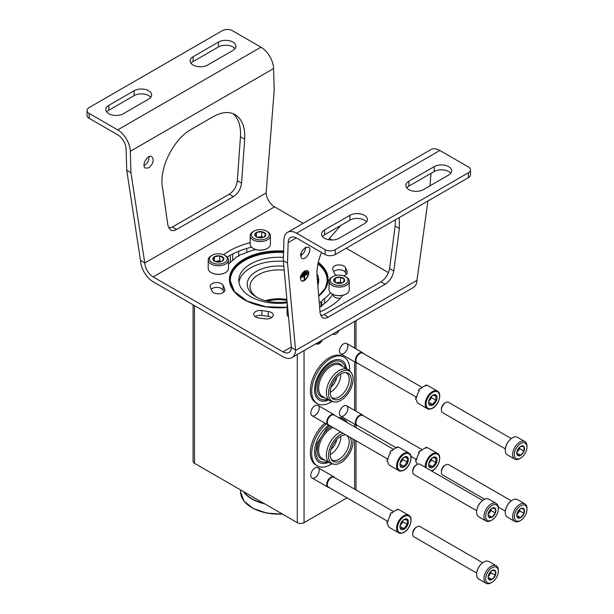 <?xml version="1.0" encoding="UTF-8"?>
<svg xmlns="http://www.w3.org/2000/svg" width="614" height="614" viewBox="0 0 614 614"><rect width="100%" height="100%" fill="white"/><g stroke="black" fill="none" stroke-linecap="round" stroke-linejoin="round"><path stroke-width="0.92" d="M286.999 300.415A27.177 15.688 0 0 0 267.228 301.152M238.631 256.099L238.631 251.295M246.774 248.447L246.774 252.385M193.08 304.82L193.08 461.344A4.766 2.755 0 0 0 194.477 463.294L297.299 522.652A4.766 2.755 0 0 0 304.045 522.652L347.01 497.847M315.987 343.71A5.963 3.438 120 0 0 316.233 343.878A5.963 3.438 120 0 0 322.442 339.979M339.296 330.248A5.963 3.438 -60 0 1 332.842 333.978M314.997 477.692A5.963 3.438 -60 0 1 310.784 475.259A5.963 3.438 -60 0 1 314.997 467.96A5.963 3.438 -60 0 1 319.211 470.393A5.963 3.438 -60 0 1 314.997 477.692M314.997 415.409A5.963 3.438 -60 0 1 310.784 412.976A5.963 3.438 -60 0 1 314.997 405.677A5.963 3.438 -60 0 1 319.211 408.11A5.963 3.438 -60 0 1 314.997 415.409M343.656 415.801A5.963 3.438 -60 0 1 339.442 413.368A5.963 3.438 -60 0 1 343.656 406.069A5.963 3.438 -60 0 1 347.869 408.502A5.963 3.438 -60 0 1 343.656 415.801M343.656 353.51A5.963 3.438 -60 0 1 339.442 351.078A5.963 3.438 -60 0 1 343.656 343.779A5.963 3.438 -60 0 1 347.869 346.212A5.963 3.438 -60 0 1 343.656 353.51M336.718 439.593A10.73 6.194 -60 0 1 331.046 449.425M336.718 377.303A10.73 6.194 -60 0 1 331.046 387.135M340.317 298.258A5.963 3.438 180 0 1 334.96 297.314A5.963 3.438 180 0 1 333.241 294.543M254.396 249.844A5.963 3.438 180 0 1 254.357 249M287.129 301.766A31.514 18.197 180 0 1 256.475 297.084A31.514 18.197 180 0 1 250.712 275.924A31.514 18.197 180 0 1 283.822 266.261M265.348 300.683A28.743 16.593 180 0 1 286.915 299.448M257.496 297.652A28.743 16.593 180 0 1 250.013 286.485A28.743 16.593 180 0 1 284.19 270.183M335.912 332.205A4.927 2.847 -60 0 1 334.776 332.865M318.712 342.136L319.05 342.712L319.38 341.745M319.05 341.944L319.05 342.712M316.072 343.771A5.963 3.438 120 0 0 321.79 340.356M340.778 374.018A14.306 8.258 -60 0 1 330.677 392.054A14.306 8.258 -60 0 1 330.225 392.3M345.697 372.575A14.306 8.258 -60 0 1 346.258 372.851A14.306 8.258 -60 0 1 348.453 384.31A14.306 8.258 -60 0 1 339.105 396.92A14.306 8.258 -60 0 1 331.951 397.626A14.306 8.258 -60 0 1 331.43 397.273M331.905 401.51A26.816 15.48 -60 0 1 330.677 402.27A26.816 15.48 -60 0 1 317.269 403.598L315.918 402.822A26.816 15.48 -60 0 1 315.918 371.854A26.816 15.48 -60 0 1 342.735 356.366L344.086 357.148A26.816 15.48 -60 0 1 349.604 370.864M317.269 403.598A26.816 15.48 -60 0 1 317.269 372.629A26.816 15.48 -60 0 1 344.086 357.148M328.682 399.998A22.802 13.163 -60 0 1 323.762 401.188A22.802 13.163 -60 0 1 319.272 373.788A22.802 13.163 -60 0 1 345.245 363.972L346.71 368.845M327.369 399.246A21.298 12.295 -60 0 1 317.077 395.685C315.235 392.116 315.205 387.35 316.97 381.394C319.034 375.139 322.396 369.912 327.039 365.698C330.608 362.644 333.97 361.055 337.14 360.932A21.298 12.295 -60 0 1 345.367 368.07M324.645 397.672A18.95 10.945 -60 0 1 321.199 374.901A18.95 10.945 -60 0 1 342.643 366.497M333.916 401.924L331.974 401.525A17.998 10.392 -60 0 1 330.109 400.827L322.35 396.345A17.998 10.392 -60 0 1 322.35 375.568A17.998 10.392 -60 0 1 340.348 365.176L348.107 369.651A17.998 10.392 -60 0 1 349.65 370.917L350.955 372.399A17.361 10.024 -60 0 1 351.63 386.597A17.361 10.024 -60 0 1 340.793 400.382A17.361 10.024 -60 0 1 333.916 401.924A17.361 10.024 -60 0 1 332.113 381.202A17.361 10.024 -60 0 1 350.955 372.399M330.109 400.827A17.998 10.392 -60 0 1 330.109 380.043A17.998 10.392 -60 0 1 348.107 369.651M340.793 398.409A14.943 8.627 -60 0 1 332.044 398.102A14.943 8.627 -60 0 1 333.318 381.9A14.943 8.627 -60 0 1 346.71 372.69A14.943 8.627 -60 0 1 350.893 383.957A14.943 8.627 -60 0 1 340.793 398.409M340.778 436.301A14.306 8.258 -60 0 1 330.677 454.337A14.306 8.258 -60 0 1 330.225 454.583M345.697 434.858A14.306 8.258 -60 0 1 346.258 435.134A14.306 8.258 -60 0 1 348.453 446.601A14.306 8.258 -60 0 1 339.105 459.203A14.306 8.258 -60 0 1 331.951 459.909A14.306 8.258 -60 0 1 331.43 459.564M331.905 463.8A26.816 15.48 -60 0 1 330.677 464.552A26.816 15.48 -60 0 1 317.269 465.88L315.918 465.105A26.816 15.48 -60 0 1 311.075 446.47A26.816 15.48 -60 0 1 324.906 423.138M338.214 417.405A26.816 15.48 -60 0 1 342.735 418.656L344.086 419.431A26.816 15.48 -60 0 1 347.432 422.731M317.269 465.88A26.816 15.48 -60 0 1 312.426 447.253A26.816 15.48 -60 0 1 326.249 423.921M339.557 418.18A26.816 15.48 -60 0 1 344.086 419.431M328.682 462.288A22.802 13.163 -60 0 1 323.762 463.47A22.802 13.163 -60 0 1 314.775 448.75A22.802 13.163 -60 0 1 328.904 425.172M327.369 461.528A21.298 12.295 -60 0 1 317.077 457.967L315.734 453.086L316.97 443.676L327.039 427.989L330.002 425.74M324.645 459.955A18.95 10.945 -60 0 1 317.76 446.01A18.95 10.945 -60 0 1 331.621 426.676M352.858 438.933A17.361 10.024 -60 0 1 340.793 462.672A17.361 10.024 -60 0 1 333.916 464.207L331.974 463.816A17.998 10.392 -60 0 1 330.109 463.109L322.35 458.635A17.998 10.392 -60 0 1 319.948 443.108A17.998 10.392 -60 0 1 333.049 427.498M330.109 463.109A17.998 10.392 -60 0 1 327.699 447.591A17.998 10.392 -60 0 1 340.808 431.98M333.916 464.207A17.361 10.024 -60 0 1 329.434 449.671A17.361 10.024 -60 0 1 343.034 433.269M350.095 437.337A14.943 8.627 -60 0 1 340.793 460.7A14.943 8.627 -60 0 1 332.044 460.385A14.943 8.627 -60 0 1 332.957 444.835A14.943 8.627 -60 0 1 345.805 434.865M427.336 408.655L418.571 403.598A10.131 5.848 -60 0 1 416.538 399.99L415.778 399.553A10.131 5.848 120 0 1 415.778 397.427L416.538 397.864A10.131 5.848 -60 0 1 419.293 390.765L418.533 390.327A10.131 5.848 120 0 1 420.129 388.34L420.882 388.777A10.131 5.848 -60 0 1 426.392 385.6L425.64 385.162A10.131 5.848 120 0 1 427.229 385.3L427.989 385.738A10.131 5.848 -60 0 1 428.702 386.052L437.467 391.11A10.131 5.848 -60 0 0 427.336 396.959A10.131 5.848 -60 0 0 427.336 408.655C428.388 409.515 430.176 409.361 432.701 408.187C438.856 404.979 442.249 393.351 437.467 391.11M432.824 404.994A5.963 3.438 -60 0 1 428.61 402.561A5.963 3.438 -60 0 1 432.824 395.262A5.963 3.438 -60 0 1 437.038 397.695A5.963 3.438 -60 0 1 432.824 404.994M429.132 404.135L432.509 404.434L435.879 400.244L435.879 395.746L432.509 395.447M431.588 396.191A4.766 2.755 -60 0 1 429.946 399.891L431.627 397.795L431.627 396.153M428.718 401.41L429.946 399.891A4.766 2.755 -60 0 1 428.802 401.019M435.879 400.244L431.627 397.795M432.509 404.434L428.656 402.216M415.778 397.427A3.976 2.295 120 0 0 416.645 397.097M419.185 390.918A3.976 2.295 120 0 0 418.786 390.473M425.502 385.761A3.976 2.295 120 0 0 425.64 385.162M357.686 363.281A5.963 3.438 -60 0 1 356.604 363.004A5.963 3.438 -60 0 1 356.604 356.12A5.963 3.438 -60 0 1 362.567 352.682A5.963 3.438 -60 0 1 363.35 353.48M416.438 397.204L357.118 362.958A5.664 3.27 -60 0 1 357.118 356.419A5.664 3.27 -60 0 1 362.782 353.15L422.271 387.495M417.182 464.422A10.131 5.848 -60 0 1 416.538 462.273L415.778 461.835A10.131 5.848 120 0 1 415.778 459.709L416.538 460.147A10.131 5.848 -60 0 1 419.293 453.048L418.533 452.61A10.131 5.848 120 0 1 420.129 450.622L420.882 451.06A10.131 5.848 -60 0 1 426.392 447.882L425.64 447.445A10.131 5.848 120 0 1 427.229 447.591L427.989 448.028A10.131 5.848 -60 0 1 428.702 448.335L437.467 453.393A10.131 5.848 -60 0 0 429.24 456.578A10.131 5.848 -60 0 0 425.302 467.338M432.824 467.277A5.963 3.438 -60 0 1 428.61 464.844A5.963 3.438 -60 0 1 432.824 457.545A5.963 3.438 -60 0 1 437.038 459.978A5.963 3.438 -60 0 1 432.824 467.277M429.132 466.425L432.509 466.724L435.879 462.526L435.879 458.036L432.509 457.729M431.588 458.481A4.766 2.755 -60 0 1 429.946 462.173L431.627 460.078L431.627 458.435M428.718 463.7L429.946 462.173A4.766 2.755 -60 0 1 428.802 463.309M435.879 462.526L431.627 460.078M432.509 466.724L428.656 464.499M415.778 459.709A3.976 2.295 120 0 0 416.645 459.379M419.185 453.201A3.976 2.295 120 0 0 418.786 452.756M425.502 448.043A3.976 2.295 120 0 0 425.64 447.445M357.686 425.571A5.963 3.438 -60 0 1 356.604 425.287A5.963 3.438 -60 0 1 356.604 418.41A5.963 3.438 -60 0 1 362.567 414.964A5.963 3.438 -60 0 1 363.35 415.762M396.268 447.844L357.118 425.241A5.664 3.27 -60 0 1 357.118 418.702A5.664 3.27 -60 0 1 362.782 415.432L422.271 449.778M398.686 470.554L389.921 465.496A10.131 5.848 -60 0 1 387.879 461.881L387.119 461.444A10.131 5.848 120 0 1 387.119 459.318L387.879 459.756A10.131 5.848 -60 0 1 390.634 452.656L389.875 452.219A10.131 5.848 120 0 1 391.471 450.239L392.231 450.676A10.131 5.848 -60 0 1 397.742 447.491L396.982 447.053A10.131 5.848 120 0 1 398.578 447.199L399.33 447.637A10.131 5.848 -60 0 1 400.052 447.944L408.817 453.009A10.131 5.848 -60 0 0 398.686 458.858A10.131 5.848 -60 0 0 398.686 470.554C399.729 471.414 401.518 471.253 404.05 470.078C410.198 466.87 413.598 455.243 408.817 453.009M404.173 466.893A5.963 3.438 -60 0 1 399.96 464.46A5.963 3.438 -60 0 1 404.173 457.161A5.963 3.438 -60 0 1 408.387 459.594A5.963 3.438 -60 0 1 404.173 466.893M400.481 466.034L403.851 466.333L407.22 462.142L407.22 457.645L403.851 457.346M402.93 458.09A4.766 2.755 -60 0 1 401.287 461.782L402.976 459.686L402.976 458.052M400.067 463.309L401.287 461.782A4.766 2.755 -60 0 1 400.144 462.918M407.22 462.142L402.976 459.686M403.851 466.333L399.998 464.107M387.119 459.318A3.976 2.295 120 0 0 387.987 458.996M390.527 452.817A3.976 2.295 120 0 0 390.136 452.364M396.851 447.66A3.976 2.295 120 0 0 396.982 447.053M329.027 425.18A5.963 3.438 -60 0 1 327.953 424.896A5.963 3.438 -60 0 1 327.953 418.019A5.963 3.438 -60 0 1 333.909 414.58A5.963 3.438 -60 0 1 334.691 415.371M387.779 459.095L328.467 424.85A5.664 3.27 -60 0 1 328.467 418.318A5.664 3.27 -60 0 1 334.123 415.049L393.612 449.394M398.686 532.837L389.921 527.779A10.131 5.848 -60 0 1 387.879 524.172L387.119 523.734A10.131 5.848 120 0 1 387.119 521.608L387.879 522.046A10.131 5.848 -60 0 1 390.634 514.946L389.875 514.509A10.131 5.848 120 0 1 391.471 512.521L392.231 512.959A10.131 5.848 -60 0 1 397.742 509.781L396.982 509.344A10.131 5.848 120 0 1 398.578 509.482L399.33 509.919A10.131 5.848 -60 0 1 400.052 510.234L408.817 515.292A10.131 5.848 -60 0 0 398.686 521.14A10.131 5.848 -60 0 0 398.686 532.837C399.729 533.696 401.518 533.543 404.05 532.369C410.198 529.161 413.598 517.533 408.817 515.292M404.173 529.176A5.963 3.438 -60 0 1 399.96 526.743A5.963 3.438 -60 0 1 404.173 519.444A5.963 3.438 -60 0 1 408.387 521.877A5.963 3.438 -60 0 1 404.173 529.176M400.481 528.316L403.851 528.616L407.22 524.425L407.22 519.928L403.851 519.628M402.93 520.373A4.766 2.755 -60 0 1 401.287 524.072L402.976 521.969L402.976 520.334M400.067 525.592L401.287 524.072A4.766 2.755 -60 0 1 400.144 525.2M407.22 524.425L402.976 521.969M403.851 528.616L399.998 526.398M387.119 521.608A3.976 2.295 120 0 0 387.987 521.278M390.527 515.1A3.976 2.295 120 0 0 390.136 514.655M396.851 509.942A3.976 2.295 120 0 0 396.982 509.344M329.027 487.462A5.963 3.438 -60 0 1 327.953 487.186A5.963 3.438 -60 0 1 327.953 480.301A5.963 3.438 -60 0 1 333.909 476.863A5.963 3.438 -60 0 1 334.691 477.661M387.779 521.386L328.467 487.14A5.664 3.27 -60 0 1 328.467 480.601A5.664 3.27 -60 0 1 334.123 477.331L393.612 511.677M243.297 491.476A38.145 22.02 0 0 0 264.726 503.848M243.643 491.676A38.145 22.02 0 0 0 263.866 503.35M517.28 450.53A5.503 3.177 -60 0 1 520.649 446.34L524.018 446.639L524.018 451.129L520.649 455.327L517.28 455.028A5.503 3.177 -60 0 1 516.758 453.078A5.503 3.177 -60 0 1 517.28 450.53M520.649 446.34A5.503 3.177 -60 0 1 524.018 446.639A5.503 3.177 -60 0 1 524.018 451.129A5.503 3.177 -60 0 1 520.649 455.327A5.503 3.177 -60 0 1 517.28 455.028M519.805 458.62L520.649 458.128A8.941 5.158 -60 0 1 514.325 454.483A8.941 5.158 -60 0 1 520.649 443.531A8.941 5.158 -60 0 1 526.973 447.184A8.941 5.158 -60 0 1 520.649 458.128L519.805 458.62A10.131 5.848 -60 0 1 514.739 459.118A10.131 5.848 -60 0 1 514.739 447.422A10.131 5.848 -60 0 1 524.87 441.573A10.131 5.848 -60 0 1 526.973 446.209L526.973 447.184M514.739 459.118L507.364 454.859A10.131 5.848 -60 0 1 505.268 450.223A10.131 5.848 -60 0 1 512.429 437.813A10.131 5.848 -60 0 1 517.495 437.314L524.87 441.573M505.268 450.1A9.832 5.679 -60 0 1 505.268 449.978A9.832 5.679 -60 0 1 512.222 437.935A9.832 5.679 -60 0 1 512.322 437.874M505.33 448.872L442.64 412.677A5.963 3.438 -60 0 1 441.405 409.945A5.963 3.438 -60 0 1 445.618 402.646A5.963 3.438 -60 0 1 448.604 402.354L511.293 438.549M441.405 409.945L441.405 408.993A4.789 2.763 -60 0 1 444.797 403.129L445.618 402.646M519.782 446.954A4.766 2.755 -60 0 1 518.124 450.799L519.805 448.696L519.805 446.931M516.788 452.449L518.124 450.799A4.766 2.755 -60 0 1 516.858 452.019M519.805 448.696L524.018 451.129M516.796 453.101L520.649 455.327M517.28 512.813A5.503 3.177 -60 0 1 520.649 508.622L524.018 508.922L524.018 513.419L520.649 517.61L517.28 517.31A5.503 3.177 -60 0 1 516.758 515.361A5.503 3.177 -60 0 1 517.28 512.813M520.649 508.622A5.503 3.177 -60 0 1 524.018 508.922A5.503 3.177 -60 0 1 524.018 513.419A5.503 3.177 -60 0 1 520.649 517.61A5.503 3.177 -60 0 1 517.28 517.31M519.805 520.902L520.649 520.419A8.941 5.158 -60 0 1 514.325 516.765A8.941 5.158 -60 0 1 520.649 505.821A8.941 5.158 -60 0 1 526.973 509.466A8.941 5.158 -60 0 1 520.649 520.419L519.805 520.902A10.131 5.848 -60 0 1 514.739 521.401A10.131 5.848 -60 0 1 514.739 509.704A10.131 5.848 -60 0 1 524.87 503.856A10.131 5.848 -60 0 1 526.973 508.492L526.973 509.466M514.739 521.401L507.364 517.149A10.131 5.848 -60 0 1 505.268 512.506A10.131 5.848 -60 0 1 512.429 500.103A10.131 5.848 -60 0 1 517.495 499.596L524.87 503.856M505.268 512.383A9.832 5.679 -60 0 1 505.268 512.268A9.832 5.679 -60 0 1 512.222 500.218A9.832 5.679 -60 0 1 512.322 500.164M484.699 499.243L442.64 474.96A5.963 3.438 -60 0 1 441.405 472.235A5.963 3.438 -60 0 1 445.618 464.936A5.963 3.438 -60 0 1 448.604 464.637L511.293 500.832M441.405 472.235L441.405 471.276A4.789 2.763 -60 0 1 444.797 465.412L445.618 464.936M519.782 509.236A4.766 2.755 -60 0 1 518.124 513.081L519.805 510.986L519.805 509.213M516.788 514.732L518.124 513.081A4.766 2.755 -60 0 1 516.858 514.302M519.805 510.986L524.018 513.419M516.796 515.392L520.649 517.61M488.621 512.429A5.503 3.177 -60 0 1 491.991 508.231L495.368 508.53L495.368 513.028L491.991 517.226L488.621 516.919A5.503 3.177 -60 0 1 488.099 514.977A5.503 3.177 -60 0 1 488.621 512.429M491.991 508.231A5.503 3.177 -60 0 1 495.368 508.53A5.503 3.177 -60 0 1 495.368 513.028A5.503 3.177 -60 0 1 491.991 517.226A5.503 3.177 -60 0 1 488.621 516.919M491.146 520.511L491.991 520.027A8.941 5.158 -60 0 1 485.674 516.374A8.941 5.158 -60 0 1 491.991 505.429A8.941 5.158 -60 0 1 498.315 509.075A8.941 5.158 -60 0 1 491.991 520.027L491.146 520.511A10.131 5.848 -60 0 1 486.081 521.017A10.131 5.848 -60 0 1 486.081 509.313A10.131 5.848 -60 0 1 496.219 503.465A10.131 5.848 -60 0 1 498.315 508.108L498.315 509.075M486.081 521.017L478.713 516.758A10.131 5.848 -60 0 1 476.61 512.122A10.131 5.848 -60 0 1 483.778 499.712A10.131 5.848 -60 0 1 488.844 499.205L496.219 503.465M476.61 511.999A9.832 5.679 -60 0 1 476.61 511.876A9.832 5.679 -60 0 1 483.563 499.834A9.832 5.679 -60 0 1 483.671 499.773M476.671 510.764L413.989 474.568A5.963 3.438 -60 0 1 412.754 471.844A5.963 3.438 -60 0 1 416.967 464.545A5.963 3.438 -60 0 1 419.945 464.253L482.635 500.441M412.754 471.844L412.754 470.892A4.789 2.763 -60 0 1 416.139 465.021L416.967 464.545M491.123 508.845A4.766 2.755 -60 0 1 489.465 512.69L491.146 510.595L491.146 508.822M488.138 514.348L489.465 512.69A4.766 2.755 -60 0 1 488.199 513.918M491.146 510.595L495.368 513.028M488.145 515L491.991 517.226M488.621 574.712A5.503 3.177 -60 0 1 491.991 570.521L495.368 570.82L495.368 575.31L491.991 579.509L488.621 579.209A5.503 3.177 -60 0 1 488.099 577.26A5.503 3.177 -60 0 1 488.621 574.712M491.991 570.521A5.503 3.177 -60 0 1 495.368 570.82A5.503 3.177 -60 0 1 495.368 575.31A5.503 3.177 -60 0 1 491.991 579.509A5.503 3.177 -60 0 1 488.621 579.209M491.146 582.801L491.991 582.31A8.941 5.158 -60 0 1 485.674 578.664A8.941 5.158 -60 0 1 491.991 567.712A8.941 5.158 -60 0 1 498.315 571.365A8.941 5.158 -60 0 1 491.991 582.31L491.146 582.801A10.131 5.848 -60 0 1 486.081 583.3A10.131 5.848 -60 0 1 486.081 571.603A10.131 5.848 -60 0 1 496.219 565.755A10.131 5.848 -60 0 1 498.315 570.391L498.315 571.365M486.081 583.3L478.713 579.04A10.131 5.848 -60 0 1 476.61 574.405A10.131 5.848 -60 0 1 483.778 561.994A10.131 5.848 -60 0 1 488.844 561.495L496.219 565.755M476.61 574.282A9.832 5.679 -60 0 1 476.61 574.159A9.832 5.679 -60 0 1 483.563 562.117A9.832 5.679 -60 0 1 483.671 562.056M476.671 573.046L413.989 536.859A5.963 3.438 -60 0 1 412.754 534.126A5.963 3.438 -60 0 1 416.967 526.827A5.963 3.438 -60 0 1 419.945 526.536L482.635 562.731M412.754 534.126L412.754 533.175A4.789 2.763 -60 0 1 416.139 527.311L416.967 526.827M491.123 571.135A4.766 2.755 -60 0 1 489.465 574.98L491.146 572.877L491.146 571.112M488.138 576.63L489.465 574.98A4.766 2.755 -60 0 1 488.199 576.201M491.146 572.877L495.368 575.31M488.145 577.283L491.991 579.509M238.969 282.271A39.933 23.056 180 0 1 283.361 261.318M317.231 278.05A39.933 23.056 180 0 1 318.543 282.271M283.399 257.427A39.933 23.056 0 0 0 238.831 280.329A39.933 23.056 0 0 0 250.527 296.631A39.933 23.056 0 0 0 287.229 302.856M317.822 285.111A39.933 23.056 0 0 0 318.689 280.329A39.933 23.056 0 0 0 316.954 273.598M126.73 170.247L130.943 172.68L130.306 151.29A17.883 10.323 -120 0 0 117.673 129.899L89.122 113.421A7.153 4.129 180 0 1 87.027 110.505L87.027 115.371A7.153 4.129 0 0 0 89.122 118.287L117.673 134.773A11.919 6.884 -120 0 1 126.1 149.025L126.73 170.247L140.568 260.927A17.883 10.323 -120 0 0 153.178 281.788L282.977 356.726A17.883 10.323 -120 0 0 291.911 357.609A17.883 10.323 -120 0 0 295.587 350.425L287.513 263.076L288.143 242.584A11.919 6.884 -120 0 1 290.606 237.464A11.919 6.884 -120 0 1 296.562 238.055L325.113 254.534A7.153 4.129 0 0 0 335.229 254.534L335.229 249.668L468.398 172.787A7.153 4.129 180 0 0 470.485 169.871A7.153 4.129 180 0 0 468.398 166.947L439.847 150.468A17.883 10.323 -120 0 0 430.905 149.578L287.628 232.299A17.883 10.323 -120 0 0 283.937 239.982L283.3 260.643L291.381 347.654A11.919 6.884 -120 0 1 288.933 352.444A11.919 6.884 -120 0 1 282.977 351.86L153.178 276.922L274.542 206.849L303.132 223.35M335.229 254.534L468.398 177.653A7.153 4.129 0 0 0 470.485 174.737L470.485 169.871M274.542 206.849A11.919 6.884 60 0 1 266.138 192.942L274.22 89.959L273.583 68.561A17.883 10.323 -120 0 0 260.95 47.178L232.407 30.7A7.153 4.129 180 0 0 222.291 30.7L89.122 107.58A7.153 4.129 180 0 0 87.027 110.505M333.64 271.526A6.554 3.784 180 0 1 340.225 269.822A6.554 3.784 180 0 1 345.528 272.639L346.304 274.427M255.27 316.663A6.554 3.784 180 0 1 261.879 315.427L268.295 316.348A6.554 3.784 180 0 1 271.726 317.591M211.216 289.148A6.554 3.784 180 0 1 217.801 287.444A6.554 3.784 180 0 1 223.112 290.261L223.88 292.049M227.218 257.105A69.727 40.255 180 0 1 251.517 247.158M319.641 307.092A6.317 3.646 0 0 1 320.992 306.647A1.19 0.691 0 0 0 321.659 306.24A14.306 8.258 0 0 1 324.576 303.423A56.618 32.688 0 0 0 332.642 294.259M336.641 275.333A6.554 3.784 180 0 1 334.407 273.307L332.811 269.607A6.554 3.784 180 0 1 332.619 268.686A6.554 3.784 180 0 1 338.375 264.933A6.554 3.784 180 0 1 345.528 267.773L347.133 271.48A6.554 3.784 180 0 1 347.324 272.393A6.554 3.784 180 0 1 343.61 275.809M258.701 317.906A6.554 3.784 180 0 1 253.736 314.23A6.554 3.784 180 0 1 261.879 310.561L268.295 311.482A6.554 3.784 180 0 1 273.261 315.159A6.554 3.784 180 0 1 265.118 318.827L258.701 317.906M224.709 289.102A6.554 3.784 180 0 1 224.901 290.015A6.554 3.784 180 0 1 219.144 293.776A6.554 3.784 180 0 1 211.983 290.936L210.387 287.229A6.554 3.784 180 0 1 210.195 286.316A6.554 3.784 180 0 1 215.951 282.555A6.554 3.784 180 0 1 223.112 285.395L224.709 289.102L224.709 290.936M223.55 254.764A69.727 40.255 180 0 1 250.159 242.637M228.477 264.327A56.618 32.688 180 0 1 232.944 260.152A14.306 8.258 180 0 0 235.86 257.335A1.19 0.691 180 0 1 236.528 256.928A6.317 3.646 180 0 0 239.921 254.971A1.19 0.691 180 0 1 240.619 254.587A14.306 8.258 180 0 0 245.493 252.899A56.618 32.688 180 0 1 255.708 249.499M329.227 238.424L331.99 240.013M346.181 248.209L388.47 272.624M321.659 306.24L321.659 301.374A14.306 8.258 180 0 1 324.576 298.558A56.618 32.688 180 0 0 330.424 292.724M342.789 295.296A69.727 40.255 180 0 1 320.032 311.805M319.249 302.403A6.317 3.646 180 0 1 320.992 301.781A1.19 0.691 180 0 0 321.659 301.374M295.587 350.425L416.952 280.352A17.883 10.323 60 0 1 413.276 287.536L291.911 357.609M304.651 270.943L307.591 270.628C311.436 272.509 304.966 283.207 301.42 280.828C299.409 277.873 300.484 274.573 304.651 270.943M305.373 247.519L308.604 247.166C312.833 249.238 305.718 261.004 301.819 258.387C299.609 255.132 300.791 251.51 305.373 247.519M399.3 217.548L399.353 228.508L393.789 271.004C392.684 276.714 389.813 281.128 385.162 284.228L328.283 317.07C325.973 318.359 324.015 318.574 322.404 317.714L320.17 313.508L317.062 276.016C316.54 268.871 318.029 261.019 321.529 252.461M328.383 239.667L340.801 225.43M427.92 201.024L416.952 280.352M431.005 173.348L430.038 185.781M300.576 255.746C303.654 253.759 305.342 250.965 305.634 247.373M320.731 315.788L324.069 314.637L328.283 317.07M395.508 219.735L395.14 226.075L389.575 268.571C388.47 274.281 385.6 278.695 380.949 281.795L324.069 314.637M266.138 192.942L144.774 263.015A11.919 6.884 -120 0 0 153.178 276.922M148.803 167.829L145.472 168.121C140.967 165.887 147.598 153.845 151.804 156.639C154.298 160.054 153.3 163.785 148.803 167.829M213.365 116.583L191.299 129.324C173.693 138.956 159.179 167.752 162.372 186.71L167.944 225.622L170.523 230.02C172.242 230.948 174.253 230.772 176.571 229.482L233.45 196.641C238.078 193.517 240.78 189.012 241.563 183.118L244.671 139.201C245.293 127.236 242.108 119.047 235.131 114.634C228.945 111.287 221.692 111.94 213.365 116.583M144.774 263.015L130.943 172.68M144.052 165.665L144.589 165.396C147.636 163.201 149.11 160.285 149.01 156.662M168.766 228.178L172.357 227.05L176.571 229.482M232.929 113.59C238.547 118.425 241.056 126.146 240.45 136.768L237.342 180.685C236.567 186.579 233.865 191.084 229.237 194.208L172.357 227.05M335.229 249.668A7.153 4.129 180 0 1 325.113 249.668L296.57 233.19A17.883 10.323 -120 0 0 287.628 232.299M283.3 260.643L287.513 263.076M406.798 187.869A10.254 5.917 0 0 1 408.893 186.119L434.175 171.521L434.175 166.655A10.254 5.917 180 0 1 445.35 165.373A10.254 5.917 180 0 1 451.674 170.838A10.254 5.917 180 0 1 448.673 175.028L423.384 189.626A10.254 5.917 180 0 1 412.217 190.908A10.254 5.917 180 0 1 405.885 185.436A10.254 5.917 180 0 1 408.893 181.253L434.175 166.655M450.768 173.271A10.254 5.917 0 0 0 434.175 171.521M322.511 236.528A10.254 5.917 0 0 1 324.606 234.778L349.896 220.18L349.896 215.314A10.254 5.917 180 0 1 361.063 214.033A10.254 5.917 180 0 1 367.395 219.497A10.254 5.917 180 0 1 364.394 223.688L339.105 238.286A10.254 5.917 180 0 1 327.937 239.567A10.254 5.917 180 0 1 321.606 234.095A10.254 5.917 180 0 1 324.606 229.912L349.896 215.314M366.489 221.93A10.254 5.917 0 0 0 349.896 220.18M193.126 56.688L218.415 42.09A10.254 5.917 180 0 1 229.582 40.8A10.254 5.917 180 0 1 235.914 46.273A10.254 5.917 180 0 1 232.913 50.455L207.624 65.053A10.254 5.917 180 0 1 196.457 66.335A10.254 5.917 180 0 1 190.125 60.87A10.254 5.917 180 0 1 193.126 56.688L193.126 61.553L218.415 46.956L218.415 42.09M108.847 105.347L134.128 90.749A10.254 5.917 180 0 1 145.303 89.46A10.254 5.917 180 0 1 151.627 94.932A10.254 5.917 180 0 1 148.626 99.115L123.345 113.713A10.254 5.917 180 0 1 112.17 114.995A10.254 5.917 180 0 1 105.846 109.53A10.254 5.917 180 0 1 108.847 105.347L108.847 110.213L134.128 95.615L134.128 90.749M193.126 61.553A10.254 5.917 0 0 0 191.031 63.303M235.008 48.706A10.254 5.917 0 0 0 218.415 46.956M108.847 110.213A10.254 5.917 0 0 0 106.752 111.963M150.722 97.365A10.254 5.917 0 0 0 134.128 95.615M291.389 347.486L295.603 349.919M140.552 260.405L144.766 262.838M324.576 303.423L324.576 298.558M302.733 274.12L302.188 273.414L305.895 271.273L306.455 271.595L302.733 274.12L306.455 271.595M302.188 273.414L302.748 273.737M301.842 276.139L301.344 275.456L306.739 272.347L307.253 272.639L301.842 276.139L307.253 272.639M301.344 275.456L301.858 275.755M301.129 277.866L300.676 277.213L307.414 273.322L307.883 273.591L301.144 277.482L304.329 276.016L304.559 279.454L304.667 275.824L307.883 273.591M300.676 277.213L301.144 277.482M304.222 279.646L303.876 276.277M307.299 270.49A5.963 3.438 -60 0 1 306.969 277.275A5.963 3.438 -60 0 1 301.251 280.713M287.651 307.376A10.131 5.848 180 0 1 287.099 305.473A10.131 5.848 180 0 1 287.352 304.168M288.549 317.001A10.131 5.848 180 0 1 287.099 313.992L287.099 305.473M333.855 281.105L335.275 278.035L340.593 277.213L344.492 279.462L343.065 282.532A5.503 3.177 180 0 1 337.746 283.353A5.503 3.177 180 0 1 335.275 282.532A5.503 3.177 180 0 1 333.855 281.105A5.503 3.177 180 0 1 335.275 278.035A5.503 3.177 180 0 1 340.593 277.213A5.503 3.177 180 0 1 344.492 279.462A5.503 3.177 180 0 1 343.065 282.532M345.49 283.937A8.941 5.158 180 0 1 332.849 283.937A8.941 5.158 180 0 1 332.849 276.638A8.941 5.158 180 0 1 345.49 276.638A8.941 5.158 180 0 1 345.49 283.937M345.49 276.638L346.334 277.121A10.131 5.848 180 0 1 349.305 281.258A10.131 5.848 180 0 1 346.334 285.395A10.131 5.848 180 0 1 335.298 286.661A10.131 5.848 180 0 1 329.043 281.258A10.131 5.848 180 0 1 332.005 277.121L332.849 276.638M349.305 281.258L349.305 289.777A10.131 5.848 180 0 1 346.334 293.906A10.131 5.848 180 0 1 332.005 293.906A10.131 5.848 180 0 1 329.043 289.777L329.043 281.258M346.227 293.968A9.832 5.679 180 0 1 346.127 294.029L346.127 294.029A9.832 5.679 180 0 1 332.22 294.029A9.832 5.679 180 0 1 332.113 293.968M336.249 282.977A4.766 2.755 180 0 1 337.938 282.494A4.766 2.755 180 0 1 342.098 282.977L340.593 282.079L335.843 282.816M340.593 282.079L340.593 277.213M335.275 282.486L335.275 278.035M254.971 235.569L256.399 232.499L261.717 231.67L265.609 233.919L264.181 236.989A5.503 3.177 180 0 1 258.862 237.81A5.503 3.177 180 0 1 256.399 236.989A5.503 3.177 180 0 1 254.971 235.569A5.503 3.177 180 0 1 256.399 232.499A5.503 3.177 180 0 1 261.717 231.67A5.503 3.177 180 0 1 265.609 233.919A5.503 3.177 180 0 1 264.181 236.989M266.614 238.393A8.941 5.158 180 0 1 253.966 238.393A8.941 5.158 180 0 1 253.966 231.094A8.941 5.158 180 0 1 266.614 231.094A8.941 5.158 180 0 1 266.614 238.393M266.614 231.094L267.451 231.578A10.131 5.848 180 0 1 270.421 235.715A10.131 5.848 180 0 1 267.451 239.851A10.131 5.848 180 0 1 256.414 241.118A10.131 5.848 180 0 1 250.159 235.715A10.131 5.848 180 0 1 253.129 231.578L253.966 231.094M270.421 235.715L270.421 244.234A10.131 5.848 180 0 1 267.451 248.371A10.131 5.848 180 0 1 253.129 248.371A10.131 5.848 180 0 1 250.159 244.234L250.159 235.715M267.343 248.432A9.832 5.679 180 0 1 267.243 248.486L267.243 248.486A9.832 5.679 180 0 1 253.336 248.486A9.832 5.679 180 0 1 253.229 248.432M263.245 237.426L261.717 236.536L259.054 236.95A4.766 2.755 180 0 1 263.214 237.434M257.366 237.434A4.766 2.755 180 0 1 259.054 236.95L256.959 237.273M261.717 236.536L261.717 231.67M256.399 236.943L256.399 232.499M213.027 259.783L214.455 256.713L219.774 255.884L223.665 258.133L222.237 261.203A5.503 3.177 180 0 1 216.926 262.024A5.503 3.177 180 0 1 214.455 261.203A5.503 3.177 180 0 1 213.027 259.783A5.503 3.177 180 0 1 214.455 256.713A5.503 3.177 180 0 1 219.774 255.884A5.503 3.177 180 0 1 223.665 258.133A5.503 3.177 180 0 1 222.237 261.203M224.67 262.608A8.941 5.158 180 0 1 212.03 262.608A8.941 5.158 180 0 1 212.03 255.309A8.941 5.158 180 0 1 224.67 255.309A8.941 5.158 180 0 1 224.67 262.608M224.67 255.309L225.515 255.792A10.131 5.848 180 0 1 228.477 259.929A10.131 5.848 180 0 1 225.515 264.066A10.131 5.848 180 0 1 214.47 265.332A10.131 5.848 180 0 1 208.215 259.929A10.131 5.848 180 0 1 211.185 255.792L212.03 255.309M228.477 259.929L228.477 268.448A10.131 5.848 180 0 1 225.515 272.585A10.131 5.848 180 0 1 211.185 272.585A10.131 5.848 180 0 1 208.215 268.448L208.215 259.929M225.407 272.647A9.832 5.679 180 0 1 225.3 272.708L225.3 272.708A9.832 5.679 180 0 1 211.393 272.708A9.832 5.679 180 0 1 211.293 272.647M221.309 261.641L219.774 260.75L217.11 261.165A4.766 2.755 180 0 1 221.27 261.648M215.422 261.648A4.766 2.755 180 0 1 217.11 261.165L215.015 261.487M219.774 260.75L219.774 255.884M214.455 261.157L214.455 256.713M230.38 262.37L230.38 255.224M232.744 260.313L232.744 253.973M194.477 463.294L194.477 305.626M297.299 522.652L297.299 354.501M304.045 522.652L304.045 350.602M354.616 489.158L354.616 439.946M354.616 426.876L354.616 424.136M354.616 410.375L354.616 361.853M354.616 348.092L354.616 321.406M432.824 407.911A9.532 5.503 -60 0 1 426.991 399.607A9.532 5.503 -60 0 1 438.665 392.86A9.532 5.503 -60 0 1 432.824 407.911M426.239 467.883A9.532 5.503 -60 0 1 431.857 455.266A9.532 5.503 -60 0 1 439.555 457.967A9.532 5.503 -60 0 1 432.824 470.201A9.532 5.503 -60 0 1 431.381 470.854M404.173 469.81A9.532 5.503 -60 0 1 398.332 461.505A9.532 5.503 -60 0 1 410.014 454.759A9.532 5.503 -60 0 1 404.173 469.81M404.173 532.092A9.532 5.503 -60 0 1 398.332 523.788A9.532 5.503 -60 0 1 410.014 517.042A9.532 5.503 -60 0 1 404.173 532.092M251.955 507.671A37.661 21.743 0 0 0 282.371 514.033M282.509 514.118L266.829 513.112L253.191 508.507L243.919 501.062L240.619 491.998A38.145 22.02 0 0 0 282.194 513.933M468.398 177.653L468.398 172.787M89.122 118.287L89.122 113.421M302.441 254.357A49.343 28.49 0 0 0 300.814 253.866M283.591 251.003A49.343 28.49 0 0 0 229.444 280.375A49.343 28.49 0 0 0 287.099 307.43M318.727 296.063A49.343 28.49 0 0 0 318.305 262.316M282.977 351.86L291.343 347.025M288.143 242.584L296.27 237.887M130.306 151.29L273.583 68.561M325.113 254.534L325.113 249.668M296.57 233.19L439.847 150.468M117.673 129.899L260.95 47.178M229.237 194.208L233.45 196.641M237.342 180.685L241.563 183.118M240.45 136.768L244.671 139.201M395.14 226.075L399.353 228.508M389.575 268.571L393.789 271.004M380.949 281.795L385.162 284.228M320.992 306.647L320.992 301.781M223.112 285.395L223.112 290.261M261.879 310.561L261.879 315.427M268.295 311.482L268.295 316.348M345.528 267.773L345.528 272.639M347.133 271.48L347.133 273.307M324.606 234.778L324.606 229.912M408.893 186.119L408.893 181.253M300.99 255.508A48.391 27.937 0 0 0 300.584 255.386M283.545 252.523A48.391 27.937 0 0 0 234.18 291.205M323.332 291.205A48.391 27.937 0 0 0 317.945 263.936M301.689 255.025A48.867 28.213 0 0 0 300.645 254.71M283.568 251.863A48.867 28.213 0 0 0 229.889 279.838M327.63 279.838A48.867 28.213 0 0 0 318.098 263.199M301.865 254.879A48.867 28.213 0 0 0 300.676 254.526M283.576 251.663A48.867 28.213 0 0 0 229.889 279.746L234.394 291.466L247.196 301.113L265.939 306.77L287.099 307.345M318.712 295.856L325.359 288.158L327.63 279.746A48.867 28.213 0 0 0 318.136 263.038M356.013 489.964L356.013 440.752M356.013 427.682L356.013 424.942M356.013 411.18L356.013 362.659M356.013 348.898L356.013 320.6M323.762 401.188L328.713 400.021M323.762 463.47L328.713 462.304M362.567 352.682L346.634 343.487M356.604 363.004L340.678 353.81M431.634 470.999L432.701 470.47C438.856 467.262 442.249 455.634 437.467 453.393M362.567 414.964L346.634 405.77M356.604 425.287L340.678 416.092M416.438 459.487L410.943 456.317M333.909 414.58L317.983 405.378M327.953 424.896L312.019 415.701M333.909 476.863L317.983 467.668M327.953 487.186L312.019 477.991M240.619 491.998L240.619 489.926M505.33 511.155L498.253 507.072"/></g></svg>
